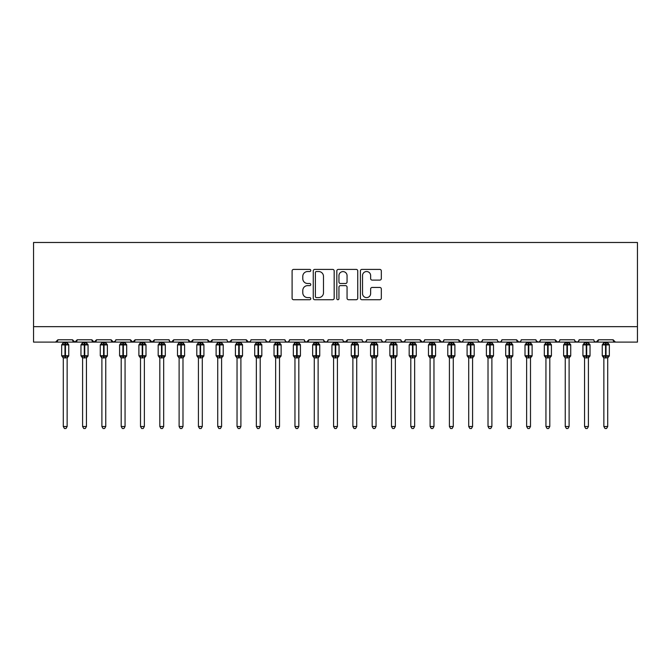 <?xml version="1.0" encoding="UTF-8"?>
<svg xmlns="http://www.w3.org/2000/svg" width="671" height="671" viewBox="0 0 671 671"><rect width="100%" height="100%" fill="white"/><g stroke="black" fill="none" stroke-linecap="round" stroke-linejoin="round"><path stroke-width="1.01" d="M310.79 270.472A1.065 1.065 0 0 0 309.725 269.406L293.621 269.406A1.518 1.518 0 0 0 292.103 270.925L292.103 298.218A1.518 1.518 0 0 0 293.621 299.727L309.725 299.727A1.065 1.065 0 0 0 310.79 298.67A1.065 1.065 0 0 0 309.725 297.605L307.645 297.605A4.848 4.848 0 0 1 302.789 292.757L302.789 290.484A4.848 4.848 0 0 1 307.645 285.628L309.725 285.628A1.065 1.065 0 0 0 310.79 284.571A1.065 1.065 0 0 0 309.725 283.506L307.645 283.506A4.848 4.848 0 0 1 302.789 278.658L302.789 276.385A4.848 4.848 0 0 1 307.645 271.529L309.725 271.529A1.065 1.065 0 0 0 310.79 270.472M379.803 280.101A1.518 1.518 0 0 0 381.321 278.582L381.321 270.925A1.518 1.518 0 0 0 379.803 269.406L361.921 269.406A1.518 1.518 0 0 0 360.402 270.925L360.402 298.218A1.518 1.518 0 0 0 361.921 299.727L379.803 299.727A1.518 1.518 0 0 0 381.321 298.218L381.321 288.966A1.518 1.518 0 0 0 379.803 287.448L372.153 287.448A1.518 1.518 0 0 0 370.635 288.966L370.635 293.554A4.06 4.06 0 0 1 366.576 297.605A4.06 4.06 0 0 1 362.525 293.554L362.525 275.588A4.06 4.06 0 0 1 366.576 271.529A4.06 4.06 0 0 1 370.635 275.588L370.635 278.582A1.518 1.518 0 0 0 372.153 280.101L379.803 280.101M33.55 326.66L637.45 326.66L637.45 242.483L33.55 242.483L33.55 342.101L55.559 342.101L57.874 339.786L72.552 339.786L73.399 341.581M334.175 270.925A1.518 1.518 0 0 0 332.657 269.406L314.766 269.406A1.518 1.518 0 0 0 313.256 270.925L313.256 298.218A1.518 1.518 0 0 0 314.766 299.727L332.657 299.727A1.518 1.518 0 0 0 334.175 298.218L334.175 270.925M338.343 269.406L356.234 269.406A1.518 1.518 0 0 1 357.744 270.925L357.744 298.218A1.518 1.518 0 0 1 356.234 299.727L348.576 299.727A1.518 1.518 0 0 1 347.058 298.218L347.058 287.146A1.518 1.518 0 0 0 345.54 285.628L340.465 285.628A1.518 1.518 0 0 0 338.947 287.146L338.947 298.67A1.065 1.065 0 0 1 337.89 299.727A1.065 1.065 0 0 1 336.825 298.67L336.825 270.925A1.518 1.518 0 0 1 338.343 269.406M55.559 342.101L57.874 339.786A2.315 2.315 0 0 1 55.559 342.101L74.867 342.101L72.552 339.786A2.315 2.315 0 0 0 74.867 342.101A2.315 2.315 0 0 0 77.182 339.786L91.852 339.786A2.315 2.315 0 0 0 94.175 342.101A2.315 2.315 0 0 0 96.49 339.786L111.16 339.786A2.315 2.315 0 0 0 113.474 342.101A2.315 2.315 0 0 0 115.798 339.786L130.468 339.786A2.315 2.315 0 0 0 132.783 342.101A2.315 2.315 0 0 0 135.097 339.786L149.776 339.786A2.315 2.315 0 0 0 152.091 342.101A2.315 2.315 0 0 0 154.405 339.786L169.084 339.786A2.315 2.315 0 0 0 171.399 342.101A2.315 2.315 0 0 0 173.714 339.786L188.383 339.786A2.315 2.315 0 0 0 190.707 342.101A2.315 2.315 0 0 0 193.022 339.786L207.691 339.786A2.315 2.315 0 0 0 210.006 342.101A2.315 2.315 0 0 0 212.33 339.786L226.999 339.786A2.315 2.315 0 0 0 229.314 342.101A2.315 2.315 0 0 0 231.629 339.786L246.307 339.786A2.315 2.315 0 0 0 248.622 342.101A2.315 2.315 0 0 0 250.937 339.786L265.615 339.786A2.315 2.315 0 0 0 267.93 342.101A2.315 2.315 0 0 0 270.245 339.786L284.915 339.786A2.315 2.315 0 0 0 287.238 342.101A2.315 2.315 0 0 0 289.553 339.786L304.223 339.786A2.315 2.315 0 0 0 306.538 342.101A2.315 2.315 0 0 0 308.861 339.786L323.531 339.786A2.315 2.315 0 0 0 325.846 342.101A2.315 2.315 0 0 0 328.161 339.786L342.839 339.786A2.315 2.315 0 0 0 345.154 342.101A2.315 2.315 0 0 0 347.469 339.786L362.139 339.786A2.315 2.315 0 0 0 364.462 342.101A2.315 2.315 0 0 0 366.777 339.786L381.447 339.786A2.315 2.315 0 0 0 383.762 342.101A2.315 2.315 0 0 0 386.085 339.786L400.755 339.786A2.315 2.315 0 0 0 403.07 342.101A2.315 2.315 0 0 0 405.385 339.786L420.063 339.786A2.315 2.315 0 0 0 422.378 342.101A2.315 2.315 0 0 0 424.693 339.786L439.371 339.786A2.315 2.315 0 0 0 441.686 342.101A2.315 2.315 0 0 0 444.001 339.786L458.67 339.786A2.315 2.315 0 0 0 460.994 342.101A2.315 2.315 0 0 0 463.309 339.786L477.978 339.786A2.315 2.315 0 0 0 480.293 342.101A2.315 2.315 0 0 0 482.617 339.786L497.286 339.786A2.315 2.315 0 0 0 499.601 342.101A2.315 2.315 0 0 0 501.916 339.786L516.595 339.786A2.315 2.315 0 0 0 518.909 342.101A2.315 2.315 0 0 0 521.224 339.786L535.903 339.786A2.315 2.315 0 0 0 538.217 342.101A2.315 2.315 0 0 0 540.532 339.786L555.202 339.786A2.315 2.315 0 0 0 557.526 342.101A2.315 2.315 0 0 0 559.84 339.786L574.51 339.786A2.315 2.315 0 0 0 576.825 342.101A2.315 2.315 0 0 0 579.148 339.786L593.818 339.786A2.315 2.315 0 0 0 596.133 342.101A2.315 2.315 0 0 0 598.448 339.786L613.126 339.786L613.554 341.128M76.335 341.581L77.182 339.786L74.867 342.101L596.133 342.101L598.448 339.786L597.601 341.581M579.148 339.786L578.301 341.581M559.01 341.556L557.526 342.101L555.202 339.786L556.049 341.581M540.532 339.786L539.685 341.581M535.903 339.786L536.75 341.581M521.224 339.786L520.797 341.128M520.402 341.556L518.909 342.101L516.595 339.786L517.442 341.581M501.916 339.786L501.069 341.581M482.617 339.786L481.77 341.581M463.309 339.786L462.881 341.128M462.478 341.556L460.994 342.101L458.67 339.786L459.518 341.581M444.001 339.786L443.154 341.581M443.179 341.556L441.686 342.101L439.371 339.786L440.218 341.581M424.693 339.786L423.846 341.581M423.871 341.556L422.378 342.101L420.063 339.786L420.491 341.128M405.385 339.786L404.546 341.581M400.755 339.786L401.602 341.581M381.447 339.786L382.294 341.581M366.777 339.786L365.93 341.581M343.091 340.834L345.154 342.101L347.469 339.786L346.622 341.581M328.161 339.786L327.314 341.581M323.531 339.786L324.378 341.581M304.223 339.786L305.07 341.581M289.553 339.786L288.706 341.581M284.915 339.786L285.762 341.581M270.245 339.786L269.398 341.581M265.615 339.786L266.454 341.581M250.115 341.556L248.622 342.101L246.307 339.786L247.154 341.581M227.821 341.556L229.314 342.101L231.629 339.786L230.782 341.581M207.691 339.786L210.006 342.101L212.33 339.786L211.482 341.581M188.383 339.786L190.707 342.101L193.022 339.786L192.174 341.581M169.906 341.556L171.399 342.101L173.714 339.786L172.866 341.581M169.084 339.786L169.931 341.581M150.623 341.581L149.776 339.786L152.091 342.101L154.405 339.786L153.558 341.581M131.315 341.581L130.468 339.786L132.783 342.101L135.097 339.786L134.25 341.581M115.546 340.834L113.474 342.101L111.16 339.786L112.007 341.581M613.126 339.786A2.315 2.315 0 0 0 615.441 342.101L613.126 339.786M637.45 326.66L637.45 342.101L596.133 342.101L594.64 341.556M91.852 339.786L94.175 342.101L96.49 339.786M265.859 340.834L267.93 342.101L269.423 341.556M285.745 341.556L287.238 342.101L288.723 341.556M305.045 341.556L306.538 342.101L308.861 339.786M323.783 340.834L325.846 342.101L327.339 341.556M362.969 341.556L364.462 342.101L365.955 341.556M382.277 341.556L383.762 342.101L385.255 341.556M401.006 340.834L403.07 342.101L405.141 340.834M478.809 341.556L480.293 342.101L481.786 341.556M498.108 341.556L499.601 342.101L501.094 341.556M536.146 340.834L538.217 342.101L539.71 341.556M574.762 340.834L576.825 342.101L578.318 341.556M316.435 271.529A1.065 1.065 0 0 0 315.378 272.594L315.378 296.548A1.065 1.065 0 0 0 316.435 297.605L318.633 297.605A4.848 4.848 0 0 0 323.489 292.757L323.489 276.385A4.848 4.848 0 0 0 318.633 271.529L316.435 271.529M347.058 275.664A4.06 4.06 0 0 0 343.007 271.604A4.06 4.06 0 0 0 338.947 275.664L338.947 281.996A1.518 1.518 0 0 0 340.465 283.506L345.54 283.506A1.518 1.518 0 0 0 347.058 281.996L347.058 275.664M63.284 426.513L67.142 426.513L65.984 428.517L64.441 428.517L63.284 426.513L63.284 357.794A1.703 1.619 180 0 0 62.386 356.385L62.722 355.882L64.978 356.427L65.448 355.731L65.448 344.223L67.704 344.768L68.257 344.198A0.772 0.772 0 0 1 68.761 344.919L61.657 344.919L61.657 355.731L64.978 355.731L64.978 344.223L62.722 344.768L62.386 344.273A1.703 1.619 -0 0 0 63.284 342.847L67.142 342.931L67.142 342.101M67.142 426.513L67.142 357.727L64.978 357.953L64.978 356.427L65.448 355.731L68.761 355.731A0.772 0.772 0 0 1 68.257 356.46L67.142 358.054M67.142 357.802L67.142 357.794A1.703 1.619 180 0 1 68.031 356.385L67.704 355.882L65.448 356.427L65.448 357.953M64.978 357.953L63.284 357.794M63.284 342.101L63.284 342.856M63.284 342.931L62.722 344.768L63.284 342.931M67.704 344.768L67.142 342.931M67.142 357.727L67.704 355.882M63.284 357.727L62.722 355.882M82.592 426.513L86.45 426.513L85.292 428.517L83.749 428.517L82.592 426.513L82.592 357.794A1.703 1.619 180 0 0 81.694 356.385L82.03 355.882L84.286 356.427L84.747 355.731L84.747 344.223L87.012 344.768L87.566 344.198A0.772 0.772 0 0 1 88.069 344.919L80.965 344.919L80.965 355.731L84.286 355.731L84.286 344.223L82.03 344.768L81.694 344.273A1.703 1.619 -0 0 0 82.592 342.847L86.45 342.931L86.45 342.101M86.45 426.513L86.45 357.727L84.286 357.953L84.286 356.427L84.747 355.731L88.069 355.731A0.772 0.772 0 0 1 87.566 356.46L86.45 358.054M86.45 357.802L86.45 357.794A1.703 1.619 180 0 1 87.339 356.385L87.012 355.882L84.747 356.427L84.747 357.953M84.286 357.953L82.592 357.794M82.592 342.101L82.592 342.856M82.583 342.931L82.03 344.768L82.583 342.931M87.012 344.768L86.45 342.931M86.45 357.727L87.012 355.882M82.583 357.727L82.03 355.882M101.891 426.513L105.758 426.513L104.592 428.517L103.057 428.517L101.891 426.513L101.891 357.794A1.703 1.619 180 0 0 101.002 356.385L101.338 355.882L103.594 356.427L104.055 355.731L104.055 344.223L106.312 344.768L106.874 344.198A0.772 0.772 0 0 1 107.377 344.919L100.273 344.919L100.273 355.731L103.594 355.731L103.594 344.223L101.338 344.768L101.002 344.273A1.703 1.619 -0 0 0 101.891 342.847L105.758 342.931L105.758 342.101M105.758 426.513L105.758 357.727L103.594 357.953L103.594 356.427L104.055 355.731L107.377 355.731A0.772 0.772 0 0 1 106.874 356.46L105.758 358.054M105.758 357.802L105.758 357.794A1.703 1.619 180 0 1 106.647 356.385L106.312 355.882L104.055 356.427L104.055 357.953M103.594 357.953L101.891 357.794M101.891 342.101L101.891 342.856M101.891 342.931L101.338 344.768L101.891 342.931M106.312 344.768L105.758 342.931M105.758 357.727L106.312 355.882M101.891 357.727L101.338 355.882M121.199 426.513L125.058 426.513L123.9 428.517L122.357 428.517L121.199 426.513L121.199 357.794A1.703 1.619 180 0 0 120.31 356.385L120.637 355.882L122.902 356.427L123.363 355.731L123.363 344.223L125.62 344.768L126.173 344.198A0.772 0.772 0 0 1 126.685 344.919L119.581 344.919L119.581 355.731L122.902 355.731L122.902 344.223L120.637 344.768L120.31 344.273A1.703 1.619 -0 0 0 121.199 342.847L125.066 342.931L125.058 342.101M125.058 426.513L125.066 357.727L122.902 357.953L122.902 356.427L123.363 355.731L126.685 355.731A0.772 0.772 0 0 1 126.173 356.46L125.058 358.054M125.058 357.802L125.058 357.794A1.703 1.619 180 0 1 125.955 356.385L125.62 355.882L123.363 356.427L123.363 357.953M122.902 357.953L121.199 357.794M121.199 342.101L121.199 342.856M121.199 342.931L120.637 344.768L121.199 342.931M125.62 344.768L125.066 342.931M125.066 357.727L125.62 355.882M121.199 357.727L120.637 355.882M140.507 426.513L144.366 426.513L143.208 428.517L141.665 428.517L140.507 426.513L140.507 357.794A1.703 1.619 180 0 0 139.618 356.385L139.945 355.882L142.202 356.427L142.671 355.731L142.671 344.223L144.928 344.768L145.481 344.198A0.772 0.772 0 0 1 145.993 344.919L138.889 344.919L138.889 355.731L142.202 355.731L142.202 344.223L139.945 344.768L139.618 344.273A1.703 1.619 -0 0 0 140.507 342.847L144.366 342.931L144.366 342.101M144.366 426.513L144.366 357.727L142.202 357.953L142.202 356.427L142.671 355.731L145.993 355.731A0.772 0.772 0 0 1 145.481 356.46L144.366 358.054M144.366 357.802L144.366 357.794A1.703 1.619 180 0 1 145.263 356.385L144.928 355.882L142.671 356.427L142.671 357.953M142.202 357.953L140.507 357.794M140.507 342.101L140.507 342.856M140.507 342.931L139.945 344.768L140.507 342.931M144.928 344.768L144.366 342.931M144.366 357.727L144.928 355.882M140.507 357.727L139.945 355.882M159.815 426.513L163.674 426.513L162.516 428.517L160.973 428.517L159.815 426.513L159.815 357.794A1.703 1.619 180 0 0 158.918 356.385L159.253 355.882L161.51 356.427L161.979 355.731L161.979 344.223L164.236 344.768L164.789 344.198A0.772 0.772 0 0 1 165.292 344.919L158.188 344.919L158.188 355.731L161.51 355.731L161.51 344.223L159.253 344.768L158.918 344.273A1.703 1.619 -0 0 0 159.815 342.847L163.674 342.931L163.674 342.101M163.674 426.513L163.674 357.727L161.51 357.953L161.51 356.427L161.979 355.731L165.292 355.731A0.772 0.772 0 0 1 164.789 356.46L163.674 358.054M163.674 357.802L163.674 357.794A1.703 1.619 180 0 1 164.563 356.385L164.236 355.882L161.979 356.427L161.979 357.953M161.51 357.953L159.815 357.794M159.815 342.101L159.815 342.856M159.815 342.931L159.253 344.768L159.815 342.931M164.236 344.768L163.674 342.931M163.674 357.727L164.236 355.882M159.815 357.727L159.253 355.882M179.115 426.513L182.982 426.513L181.824 428.517L180.281 428.517L179.115 426.513L179.115 357.794A1.703 1.619 180 0 0 178.226 356.385L178.561 355.882L180.818 356.427L181.279 355.731L181.279 344.223L183.544 344.768L184.097 344.198A0.772 0.772 0 0 1 184.6 344.919L177.496 344.919L177.496 355.731L180.818 355.731L180.818 344.223L178.561 344.768L178.226 344.273A1.703 1.619 -0 0 0 179.115 342.847L182.982 342.931L182.982 342.101M182.982 426.513L182.982 357.727L180.818 357.953L180.818 356.427L181.279 355.731L184.6 355.731A0.772 0.772 0 0 1 184.097 356.46L182.982 358.054M182.982 357.802L182.982 357.794A1.703 1.619 180 0 1 183.871 356.385L183.544 355.882L181.279 356.427L181.279 357.953M180.818 357.953L179.115 357.794M179.115 342.101L179.115 342.856M179.115 342.931L178.561 344.768L179.115 342.931M183.544 344.768L182.982 342.931M182.982 357.727L183.544 355.882M179.115 357.727L178.561 355.882M198.423 426.513L202.29 426.513L201.124 428.517L199.581 428.517L198.423 426.513L198.423 357.794A1.703 1.619 180 0 0 197.534 356.385L197.861 355.882L200.126 356.427L200.587 355.731L200.587 344.223L202.843 344.768L203.405 344.198A0.772 0.772 0 0 1 203.909 344.919L196.804 344.919L196.804 355.731L200.126 355.731L200.126 344.223L197.861 344.768L197.534 344.273A1.703 1.619 -0 0 0 198.423 342.847L202.29 342.931L202.29 342.101M202.29 426.513L202.29 357.727L200.126 357.953L200.126 356.427L200.587 355.731L203.909 355.731A0.772 0.772 0 0 1 203.405 356.46L202.29 358.054M202.29 357.802L202.29 357.794A1.703 1.619 180 0 1 203.179 356.385L202.843 355.882L200.587 356.427L200.587 357.953M200.126 357.953L198.423 357.794M198.423 342.101L198.423 342.856M198.423 342.931L197.861 344.768L198.423 342.931M202.843 344.768L202.29 342.931M202.29 357.727L202.843 355.882M198.423 357.727L197.861 355.882M217.731 426.513L221.589 426.513L220.432 428.517L218.889 428.517L217.731 426.513L217.731 357.794A1.703 1.619 180 0 0 216.842 356.385L217.169 355.882L219.434 356.427L219.895 355.731L219.895 344.223L222.151 344.768L222.705 344.198A0.772 0.772 0 0 1 223.217 344.919L216.112 344.919L216.112 355.731L219.434 355.731L219.434 344.223L217.169 344.768L216.842 344.273A1.703 1.619 -0 0 0 217.731 342.847L221.598 342.931L221.589 342.101M221.589 426.513L221.598 357.727L219.434 357.953L219.434 356.427L219.895 355.731L223.217 355.731A0.772 0.772 0 0 1 222.705 356.46L221.589 358.054M221.589 357.802L221.589 357.794A1.703 1.619 180 0 1 222.487 356.385L222.151 355.882L219.895 356.427L219.895 357.953M219.434 357.953L217.731 357.794M217.731 342.101L217.731 342.856M217.731 342.931L217.169 344.768L217.731 342.931M222.151 344.768L221.598 342.931M221.598 357.727L222.151 355.882M217.731 357.727L217.169 355.882M237.039 426.513L240.897 426.513L239.74 428.517L238.197 428.517L237.039 426.513L237.039 357.794A1.703 1.619 180 0 0 236.142 356.385L236.477 355.882L238.733 356.427L239.203 355.731L239.203 344.223L241.459 344.768L242.013 344.198A0.772 0.772 0 0 1 242.525 344.919L235.42 344.919L235.42 355.731L238.733 355.731L238.733 344.223L236.477 344.768L236.142 344.273A1.703 1.619 -0 0 0 237.039 342.847L240.897 342.931L240.897 342.101M240.897 426.513L240.897 357.727L238.733 357.953L238.733 356.427L239.203 355.731L242.525 355.731A0.772 0.772 0 0 1 242.013 356.46L240.897 358.054M240.897 357.802L240.897 357.794A1.703 1.619 180 0 1 241.795 356.385L241.459 355.882L239.203 356.427L239.203 357.953M238.733 357.953L237.039 357.794M237.039 342.101L237.039 342.856M237.039 342.931L236.477 344.768L237.039 342.931M241.459 344.768L240.897 342.931M240.897 357.727L241.459 355.882M237.039 357.727L236.477 355.882M256.347 426.513L260.205 426.513L259.048 428.517L257.505 428.517L256.347 426.513L256.347 357.794A1.703 1.619 180 0 0 255.45 356.385L255.785 355.882L258.041 356.427L258.503 355.731L258.503 344.223L260.767 344.768L261.321 344.198A0.772 0.772 0 0 1 261.824 344.919L254.72 344.919L254.72 355.731L258.041 355.731L258.041 344.223L255.785 344.768L255.45 344.273A1.703 1.619 -0 0 0 256.347 342.847L260.205 342.931L260.205 342.101M260.205 426.513L260.205 357.727L258.041 357.953L258.041 356.427L258.503 355.731L261.824 355.731A0.772 0.772 0 0 1 261.321 356.46L260.205 358.054M260.205 357.802L260.205 357.794A1.703 1.619 180 0 1 261.094 356.385L260.767 355.882L258.503 356.427L258.503 357.953M258.041 357.953L256.347 357.794M256.347 342.101L256.347 342.856M256.347 342.931L255.785 344.768L256.347 342.931M260.767 344.768L260.205 342.931M260.205 357.727L260.767 355.882M256.347 357.727L255.785 355.882M275.647 426.513L279.513 426.513L278.356 428.517L276.813 428.517L275.647 426.513L275.647 357.794A1.703 1.619 180 0 0 274.758 356.385L275.093 355.882L277.349 356.427L277.811 355.731L277.811 344.223L280.075 344.768L280.629 344.198A0.772 0.772 0 0 1 281.132 344.919L274.028 344.919L274.028 355.731L277.349 355.731L277.349 344.223L275.093 344.768L274.758 344.273A1.703 1.619 -0 0 0 275.647 342.847L279.513 342.931L279.513 342.101M279.513 426.513L279.513 357.727L277.349 357.953L277.349 356.427L277.811 355.731L281.132 355.731A0.772 0.772 0 0 1 280.629 356.46L279.513 358.054M279.513 357.802L279.513 357.794A1.703 1.619 180 0 1 280.403 356.385L280.075 355.882L277.811 356.427L277.811 357.953M277.349 357.953L275.647 357.794M275.647 342.101L275.647 342.856M275.647 342.931L275.093 344.768L275.647 342.931M280.075 344.768L279.513 342.931M279.513 357.727L280.075 355.882M275.647 357.727L275.093 355.882M294.955 426.513L298.821 426.513L297.656 428.517L296.112 428.517L294.955 426.513L294.955 357.794A1.703 1.619 180 0 0 294.066 356.385L294.393 355.882L296.657 356.427L297.119 355.731L297.119 344.223L299.375 344.768L299.937 344.198A0.772 0.772 0 0 1 300.44 344.919L293.336 344.919L293.336 355.731L296.657 355.731L296.657 344.223L294.393 344.768L294.066 344.273A1.703 1.619 -0 0 0 294.955 342.847L298.821 342.931L298.821 342.101M298.821 426.513L298.821 357.727L296.657 357.953L296.657 356.427L297.119 355.731L300.44 355.731A0.772 0.772 0 0 1 299.937 356.46L298.821 358.054M298.821 357.802L298.821 357.794A1.703 1.619 180 0 1 299.711 356.385L299.375 355.882L297.119 356.427L297.119 357.953M296.657 357.953L294.955 357.794M294.955 342.101L294.955 342.856M294.955 342.931L294.393 344.768L294.955 342.931M299.375 344.768L298.821 342.931M298.821 357.727L299.375 355.882M294.955 357.727L294.393 355.882M314.263 426.513L318.121 426.513L316.964 428.517L315.42 428.517L314.263 426.513L314.263 357.794A1.703 1.619 180 0 0 313.374 356.385L313.701 355.882L315.966 356.427L316.427 355.731L316.427 344.223L318.683 344.768L319.237 344.198A0.772 0.772 0 0 1 319.748 344.919L312.644 344.919L312.644 355.731L315.966 355.731L315.966 344.223L313.701 344.768L313.374 344.273A1.703 1.619 -0 0 0 314.263 342.847L318.129 342.931L318.121 342.101M318.121 426.513L318.129 357.727L315.966 357.953L315.966 356.427L316.427 355.731L319.748 355.731A0.772 0.772 0 0 1 319.237 356.46L318.121 358.054M318.121 357.802L318.121 357.794A1.703 1.619 180 0 1 319.019 356.385L318.683 355.882L316.427 356.427L316.427 357.953M315.966 357.953L314.263 357.794M314.263 342.101L314.263 342.856M314.263 342.931L313.701 344.768L314.263 342.931M318.683 344.768L318.129 342.931M318.129 357.727L318.683 355.882M314.263 357.727L313.701 355.882M333.571 426.513L337.429 426.513L336.272 428.517L334.728 428.517L333.571 426.513L333.571 357.794A1.703 1.619 180 0 0 332.673 356.385L333.009 355.882L335.265 356.427L335.735 355.731L335.735 344.223L337.991 344.768L338.545 344.198A0.772 0.772 0 0 1 339.056 344.919L331.944 344.919L331.944 355.731L335.265 355.731L335.265 344.223L333.009 344.768L332.673 344.273A1.703 1.619 -0 0 0 333.571 342.847L337.429 342.931L337.429 342.101M337.429 426.513L337.429 357.727L335.265 357.953L335.265 356.427L335.735 355.731L339.056 355.731A0.772 0.772 0 0 1 338.545 356.46L337.429 358.054M337.429 357.802L337.429 357.794A1.703 1.619 180 0 1 338.327 356.385L337.991 355.882L335.735 356.427L335.735 357.953M335.265 357.953L333.571 357.794M333.571 342.101L333.571 342.856M333.571 342.931L333.009 344.768L333.571 342.931M337.991 344.768L337.429 342.931M337.429 357.727L337.991 355.882M333.571 357.727L333.009 355.882M352.879 426.513L356.737 426.513L355.58 428.517L354.036 428.517L352.879 426.513L352.879 357.794A1.703 1.619 180 0 0 351.981 356.385L352.317 355.882L354.573 356.427L355.034 355.731L355.034 344.223L357.299 344.768L357.853 344.198A0.772 0.772 0 0 1 358.356 344.919L351.252 344.919L351.252 355.731L354.573 355.731L354.573 344.223L352.317 344.768L351.981 344.273A1.703 1.619 -0 0 0 352.879 342.847L356.737 342.931L356.737 342.101M356.737 426.513L356.737 357.727L354.573 357.953L354.573 356.427L355.034 355.731L358.356 355.731A0.772 0.772 0 0 1 357.853 356.46L356.737 358.054M356.737 357.802L356.737 357.794A1.703 1.619 180 0 1 357.626 356.385L357.299 355.882L355.034 356.427L355.034 357.953M354.573 357.953L352.879 357.794M352.879 342.101L352.879 342.856M352.871 342.931L352.317 344.768L352.871 342.931M357.299 344.768L356.737 342.931M356.737 357.727L357.299 355.882M352.871 357.727L352.317 355.882M372.179 426.513L376.045 426.513L374.888 428.517L373.344 428.517L372.179 426.513L372.179 357.794A1.703 1.619 180 0 0 371.289 356.385L371.625 355.882L373.881 356.427L374.343 355.731L374.343 344.223L376.607 344.768L377.161 344.198A0.772 0.772 0 0 1 377.664 344.919L370.56 344.919L370.56 355.731L373.881 355.731L373.881 344.223L371.625 344.768L371.289 344.273A1.703 1.619 -0 0 0 372.179 342.847L376.045 342.931L376.045 342.101M376.045 426.513L376.045 357.727L373.881 357.953L373.881 356.427L374.343 355.731L377.664 355.731A0.772 0.772 0 0 1 377.161 356.46L376.045 358.054M376.045 357.802L376.045 357.794A1.703 1.619 180 0 1 376.934 356.385L376.607 355.882L374.343 356.427L374.343 357.953M373.881 357.953L372.179 357.794M372.179 342.101L372.179 342.856M372.179 342.931L371.625 344.768L372.179 342.931M376.607 344.768L376.045 342.931M376.045 357.727L376.607 355.882M372.179 357.727L371.625 355.882M391.487 426.513L395.353 426.513L394.187 428.517L392.644 428.517L391.487 426.513L391.487 357.794A1.703 1.619 180 0 0 390.597 356.385L390.925 355.882L393.189 356.427L393.651 355.731L393.651 344.223L395.907 344.768L396.46 344.198A0.772 0.772 0 0 1 396.972 344.919L389.868 344.919L389.868 355.731L393.189 355.731L393.189 344.223L390.925 344.768L390.597 344.273A1.703 1.619 -0 0 0 391.487 342.847L395.353 342.931L395.353 342.101M395.353 426.513L395.353 357.727L393.189 357.953L393.189 356.427L393.651 355.731L396.972 355.731A0.772 0.772 0 0 1 396.46 356.46L395.353 358.054M395.353 357.802L395.353 357.794A1.703 1.619 180 0 1 396.242 356.385L395.907 355.882L393.651 356.427L393.651 357.953M393.189 357.953L391.487 357.794M391.487 342.101L391.487 342.856M391.487 342.931L390.925 344.768L391.487 342.931M395.907 344.768L395.353 342.931M395.353 357.727L395.907 355.882M391.487 357.727L390.925 355.882M410.795 426.513L414.653 426.513L413.495 428.517L411.952 428.517L410.795 426.513L410.795 357.794A1.703 1.619 180 0 0 409.906 356.385L410.233 355.882L412.497 356.427L412.959 355.731L412.959 344.223L415.215 344.768L415.768 344.198A0.772 0.772 0 0 1 416.28 344.919L409.176 344.919L409.176 355.731L412.497 355.731L412.497 344.223L410.233 344.768L409.906 344.273A1.703 1.619 -0 0 0 410.795 342.847L414.653 342.931L414.653 342.101M414.653 426.513L414.653 357.727L412.497 357.953L412.497 356.427L412.959 355.731L416.28 355.731A0.772 0.772 0 0 1 415.768 356.46L414.653 358.054M414.653 357.802L414.653 357.794A1.703 1.619 180 0 1 415.55 356.385L415.215 355.882L412.959 356.427L412.959 357.953M412.497 357.953L410.795 357.794M410.795 342.101L410.795 342.856M410.795 342.931L410.233 344.768L410.795 342.931M415.215 344.768L414.653 342.931M414.653 357.727L415.215 355.882M410.795 357.727L410.233 355.882M430.103 426.513L433.961 426.513L432.803 428.517L431.26 428.517L430.103 426.513L430.103 357.794A1.703 1.619 180 0 0 429.205 356.385L429.541 355.882L431.797 356.427L432.267 355.731L432.267 344.223L434.523 344.768L435.076 344.198A0.772 0.772 0 0 1 435.58 344.919L428.475 344.919L428.475 355.731L431.797 355.731L431.797 344.223L429.541 344.768L429.205 344.273A1.703 1.619 -0 0 0 430.103 342.847L433.961 342.931L433.961 342.101M433.961 426.513L433.961 357.727L431.797 357.953L431.797 356.427L432.267 355.731L435.58 355.731A0.772 0.772 0 0 1 435.076 356.46L433.961 358.054M433.961 357.802L433.961 357.794A1.703 1.619 180 0 1 434.858 356.385L434.523 355.882L432.267 356.427L432.267 357.953M431.797 357.953L430.103 357.794M430.103 342.101L430.103 342.856M430.103 342.931L429.541 344.768L430.103 342.931M434.523 344.768L433.961 342.931M433.961 357.727L434.523 355.882M430.103 357.727L429.541 355.882M449.411 426.513L453.269 426.513L452.111 428.517L450.568 428.517L449.411 426.513L449.411 357.794A1.703 1.619 180 0 0 448.513 356.385L448.849 355.882L451.105 356.427L451.566 355.731L451.566 344.223L453.831 344.768L454.384 344.198A0.772 0.772 0 0 1 454.888 344.919L447.783 344.919L447.783 355.731L451.105 355.731L451.105 344.223L448.849 344.768L448.513 344.273A1.703 1.619 -0 0 0 449.411 342.847L453.269 342.931L453.269 342.101M453.269 426.513L453.269 357.727L451.105 357.953L451.105 356.427L451.566 355.731L454.888 355.731A0.772 0.772 0 0 1 454.384 356.46L453.269 358.054M453.269 357.802L453.269 357.794A1.703 1.619 180 0 1 454.158 356.385L453.831 355.882L451.566 356.427L451.566 357.953M451.105 357.953L449.411 357.794M449.411 342.101L449.411 342.856M449.402 342.931L448.849 344.768L449.402 342.931M453.831 344.768L453.269 342.931M453.269 357.727L453.831 355.882M449.402 357.727L448.849 355.882M468.71 426.513L472.577 426.513L471.419 428.517L469.876 428.517L468.71 426.513L468.71 357.794A1.703 1.619 180 0 0 467.821 356.385L468.157 355.882L470.413 356.427L470.874 355.731L470.874 344.223L473.139 344.768L473.692 344.198A0.772 0.772 0 0 1 474.196 344.919L467.091 344.919L467.091 355.731L470.413 355.731L470.413 344.223L468.157 344.768L467.821 344.273A1.703 1.619 -0 0 0 468.71 342.847L472.577 342.931L472.577 342.101M472.577 426.513L472.577 357.727L470.413 357.953L470.413 356.427L470.874 355.731L474.196 355.731A0.772 0.772 0 0 1 473.692 356.46L472.577 358.054M472.577 357.802L472.577 357.794A1.703 1.619 180 0 1 473.466 356.385L473.139 355.882L470.874 356.427L470.874 357.953M470.413 357.953L468.71 357.794M468.71 342.101L468.71 342.856M468.71 342.931L468.157 344.768L468.71 342.931M473.139 344.768L472.577 342.931M472.577 357.727L473.139 355.882M468.71 357.727L468.157 355.882M488.018 426.513L491.885 426.513L490.719 428.517L489.176 428.517L488.018 426.513L488.018 357.794A1.703 1.619 180 0 0 487.129 356.385L487.456 355.882L489.721 356.427L490.182 355.731L490.182 344.223L492.439 344.768L492.992 344.198A0.772 0.772 0 0 1 493.504 344.919L486.4 344.919L486.4 355.731L489.721 355.731L489.721 344.223L487.456 344.768L487.129 344.273A1.703 1.619 -0 0 0 488.018 342.847L491.885 342.931L491.885 342.101M491.885 426.513L491.885 357.727L489.721 357.953L489.721 356.427L490.182 355.731L493.504 355.731A0.772 0.772 0 0 1 492.992 356.46L491.885 358.054M491.885 357.802L491.885 357.794A1.703 1.619 180 0 1 492.774 356.385L492.439 355.882L490.182 356.427L490.182 357.953M489.721 357.953L488.018 357.794M488.018 342.101L488.018 342.856M488.018 342.931L487.456 344.768L488.018 342.931M492.439 344.768L491.885 342.931M491.885 357.727L492.439 355.882M488.018 357.727L487.456 355.882M507.326 426.513L511.185 426.513L510.027 428.517L508.484 428.517L507.326 426.513L507.326 357.794A1.703 1.619 180 0 0 506.437 356.385L506.764 355.882L509.021 356.427L509.49 355.731L509.49 344.223L511.747 344.768L512.3 344.198A0.772 0.772 0 0 1 512.812 344.919L505.708 344.919L505.708 355.731L509.021 355.731L509.021 344.223L506.764 344.768L506.437 344.273A1.703 1.619 -0 0 0 507.326 342.847L511.185 342.931L511.185 342.101M511.185 426.513L511.185 357.727L509.021 357.953L509.021 356.427L509.49 355.731L512.812 355.731A0.772 0.772 0 0 1 512.3 356.46L511.185 358.054M511.185 357.802L511.185 357.794A1.703 1.619 180 0 1 512.082 356.385L511.747 355.882L509.49 356.427L509.49 357.953M509.021 357.953L507.326 357.794M507.326 342.101L507.326 342.856M507.326 342.931L506.764 344.768L507.326 342.931M511.747 344.768L511.185 342.931M511.185 357.727L511.747 355.882M507.326 357.727L506.764 355.882M526.634 426.513L530.493 426.513L529.335 428.517L527.792 428.517L526.634 426.513L526.634 357.794A1.703 1.619 180 0 0 525.737 356.385L526.072 355.882L528.329 356.427L528.798 355.731L528.798 344.223L531.055 344.768L531.608 344.198A0.772 0.772 0 0 1 532.111 344.919L525.007 344.919L525.007 355.731L528.329 355.731L528.329 344.223L526.072 344.768L525.737 344.273A1.703 1.619 -0 0 0 526.634 342.847L530.493 342.931L530.493 342.101M530.493 426.513L530.493 357.727L528.329 357.953L528.329 356.427L528.798 355.731L532.111 355.731A0.772 0.772 0 0 1 531.608 356.46L530.493 358.054M530.493 357.802L530.493 357.794A1.703 1.619 180 0 1 531.382 356.385L531.055 355.882L528.798 356.427L528.798 357.953M528.329 357.953L526.634 357.794M526.634 342.101L526.634 342.856M526.634 342.931L526.072 344.768L526.634 342.931M531.055 344.768L530.493 342.931M530.493 357.727L531.055 355.882M526.634 357.727L526.072 355.882M545.942 426.513L549.801 426.513L548.643 428.517L547.1 428.517L545.942 426.513L545.942 357.794A1.703 1.619 180 0 0 545.045 356.385L545.38 355.882L547.637 356.427L548.098 355.731L548.098 344.223L550.363 344.768L550.916 344.198A0.772 0.772 0 0 1 551.419 344.919L544.315 344.919L544.315 355.731L547.637 355.731L547.637 344.223L545.38 344.768L545.045 344.273A1.703 1.619 -0 0 0 545.942 342.847L549.801 342.931L549.801 342.101M549.801 426.513L549.801 357.727L547.637 357.953L547.637 356.427L548.098 355.731L551.419 355.731A0.772 0.772 0 0 1 550.916 356.46L549.801 358.054M549.801 357.802L549.801 357.794A1.703 1.619 180 0 1 550.69 356.385L550.363 355.882L548.098 356.427L548.098 357.953M547.637 357.953L545.942 357.794M545.942 342.101L545.942 342.856M545.934 342.931L545.38 344.768L545.934 342.931M550.363 344.768L549.801 342.931M549.801 357.727L550.363 355.882M545.934 357.727L545.38 355.882M565.242 426.513L569.109 426.513L567.943 428.517L566.408 428.517L565.242 426.513L565.242 357.794A1.703 1.619 180 0 0 564.353 356.385L564.688 355.882L566.945 356.427L567.406 355.731L567.406 344.223L569.662 344.768L570.224 344.198A0.772 0.772 0 0 1 570.727 344.919L563.623 344.919L563.623 355.731L566.945 355.731L566.945 344.223L564.688 344.768L564.353 344.273A1.703 1.619 -0 0 0 565.242 342.847L569.109 342.931L569.109 342.101M569.109 426.513L569.109 357.727L566.945 357.953L566.945 356.427L567.406 355.731L570.727 355.731A0.772 0.772 0 0 1 570.224 356.46L569.109 358.054M569.109 357.802L569.109 357.794A1.703 1.619 180 0 1 569.998 356.385L569.662 355.882L567.406 356.427L567.406 357.953M566.945 357.953L565.242 357.794M565.242 342.101L565.242 342.856M565.242 342.931L564.688 344.768L565.242 342.931M569.662 344.768L569.109 342.931M569.109 357.727L569.662 355.882M565.242 357.727L564.688 355.882M584.55 426.513L588.408 426.513L587.251 428.517L585.708 428.517L584.55 426.513L584.55 357.794A1.703 1.619 180 0 0 583.661 356.385L583.988 355.882L586.253 356.427L586.714 355.731L586.714 344.223L588.97 344.768L589.524 344.198A0.772 0.772 0 0 1 590.035 344.919L582.931 344.919L582.931 355.731L586.253 355.731L586.253 344.223L583.988 344.768L583.661 344.273A1.703 1.619 -0 0 0 584.55 342.847L588.417 342.931L588.408 342.101M588.408 426.513L588.417 357.727L586.253 357.953L586.253 356.427L586.714 355.731L590.035 355.731A0.772 0.772 0 0 1 589.524 356.46L588.408 358.054M588.408 357.802L588.408 357.794A1.703 1.619 180 0 1 589.306 356.385L588.97 355.882L586.714 356.427L586.714 357.953M586.253 357.953L584.55 357.794M584.55 342.101L584.55 342.856M584.55 342.931L583.988 344.768L584.55 342.931M588.97 344.768L588.417 342.931M588.417 357.727L588.97 355.882M584.55 357.727L583.988 355.882M603.858 426.513L607.716 426.513L606.559 428.517L605.016 428.517L603.858 426.513L603.858 357.794A1.703 1.619 180 0 0 602.969 356.385L603.296 355.882L605.552 356.427L606.022 355.731L606.022 344.223L608.278 344.768L608.832 344.198A0.772 0.772 0 0 1 609.343 344.919L602.239 344.919L602.239 355.731L605.552 355.731L605.552 344.223L603.296 344.768L602.969 344.273A1.703 1.619 -0 0 0 603.858 342.847L607.716 342.931L607.716 342.101M607.716 426.513L607.716 357.727L605.552 357.953L605.552 356.427L606.022 355.731L609.343 355.731A0.772 0.772 0 0 1 608.832 356.46L607.716 358.054M607.716 357.802L607.716 357.794A1.703 1.619 180 0 1 608.614 356.385L608.278 355.882L606.022 356.427L606.022 357.953M605.552 357.953L603.858 357.794M603.858 342.101L603.858 342.856M603.858 342.931L603.296 344.768L603.858 342.931M608.278 344.768L607.716 342.931M607.716 357.727L608.278 355.882M603.858 357.727L603.296 355.882M65.448 342.696L65.448 344.223L64.978 344.223L64.978 342.696M68.031 344.273A1.703 1.619 -0 0 1 67.142 342.847M84.747 342.696L84.747 344.223L84.286 344.223L84.286 342.696M87.339 344.273A1.703 1.619 -0 0 1 86.45 342.847M104.055 342.696L104.055 344.223L103.594 344.223L103.594 342.696M106.647 344.273A1.703 1.619 -0 0 1 105.758 342.847M123.363 342.696L123.363 344.223L122.902 344.223L122.902 342.696M125.955 344.273A1.703 1.619 -0 0 1 125.058 342.847M142.671 342.696L142.671 344.223L142.202 344.223L142.202 342.696M145.263 344.273A1.703 1.619 -0 0 1 144.366 342.847M161.979 342.696L161.979 344.223L161.51 344.223L161.51 342.696M164.563 344.273A1.703 1.619 -0 0 1 163.674 342.847M181.279 342.696L181.279 344.223L180.818 344.223L180.818 342.696M183.871 344.273A1.703 1.619 -0 0 1 182.982 342.847M200.587 342.696L200.587 344.223L200.126 344.223L200.126 342.696M203.179 344.273A1.703 1.619 -0 0 1 202.29 342.847M219.895 342.696L219.895 344.223L219.434 344.223L219.434 342.696M222.487 344.273A1.703 1.619 -0 0 1 221.589 342.847M239.203 342.696L239.203 344.223L238.733 344.223L238.733 342.696M241.795 344.273A1.703 1.619 -0 0 1 240.897 342.847M258.503 342.696L258.503 344.223L258.041 344.223L258.041 342.696M261.094 344.273A1.703 1.619 -0 0 1 260.205 342.847M277.811 342.696L277.811 344.223L277.349 344.223L277.349 342.696M280.403 344.273A1.703 1.619 -0 0 1 279.513 342.847M297.119 342.696L297.119 344.223L296.657 344.223L296.657 342.696M299.711 344.273A1.703 1.619 -0 0 1 298.821 342.847M316.427 342.696L316.427 344.223L315.966 344.223L315.966 342.696M319.019 344.273A1.703 1.619 -0 0 1 318.121 342.847M335.735 342.696L335.735 344.223L335.265 344.223L335.265 342.696M338.327 344.273A1.703 1.619 -0 0 1 337.429 342.847M355.034 342.696L355.034 344.223L354.573 344.223L354.573 342.696M357.626 344.273A1.703 1.619 -0 0 1 356.737 342.847M374.343 342.696L374.343 344.223L373.881 344.223L373.881 342.696M376.934 344.273A1.703 1.619 -0 0 1 376.045 342.847M393.651 342.696L393.651 344.223L393.189 344.223L393.189 342.696M396.242 344.273A1.703 1.619 -0 0 1 395.353 342.847M412.959 342.696L412.959 344.223L412.497 344.223L412.497 342.696M415.55 344.273A1.703 1.619 -0 0 1 414.653 342.847M432.267 342.696L432.267 344.223L431.797 344.223L431.797 342.696M434.858 344.273A1.703 1.619 -0 0 1 433.961 342.847M451.566 342.696L451.566 344.223L451.105 344.223L451.105 342.696M454.158 344.273A1.703 1.619 -0 0 1 453.269 342.847M470.874 342.696L470.874 344.223L470.413 344.223L470.413 342.696M473.466 344.273A1.703 1.619 -0 0 1 472.577 342.847M490.182 342.696L490.182 344.223L489.721 344.223L489.721 342.696M492.774 344.273A1.703 1.619 -0 0 1 491.885 342.847M509.49 342.696L509.49 344.223L509.021 344.223L509.021 342.696M512.082 344.273A1.703 1.619 -0 0 1 511.185 342.847M528.798 342.696L528.798 344.223L528.329 344.223L528.329 342.696M531.382 344.273A1.703 1.619 -0 0 1 530.493 342.847M548.098 342.696L548.098 344.223L547.637 344.223L547.637 342.696M550.69 344.273A1.703 1.619 -0 0 1 549.801 342.847M567.406 342.696L567.406 344.223L566.945 344.223L566.945 342.696M569.998 344.273A1.703 1.619 -0 0 1 569.109 342.847M586.714 342.696L586.714 344.223L586.253 344.223L586.253 342.696M589.306 344.273A1.703 1.619 -0 0 1 588.408 342.847M606.022 342.696L606.022 344.223L605.552 344.223L605.552 342.696M608.614 344.273A1.703 1.619 -0 0 1 607.716 342.847M68.761 355.731L68.761 344.919M63.284 358.054L61.657 355.731M63.284 342.604L61.657 344.919M68.257 344.198L67.142 342.604M88.069 355.731L88.069 344.919M82.592 358.054L80.965 355.731M82.592 342.604L80.965 344.919M87.566 344.198L86.45 342.604M107.377 355.731L107.377 344.919M101.891 358.054L100.273 355.731M101.891 342.604L100.273 344.919M106.874 344.198L105.758 342.604M126.685 355.731L126.685 344.919M121.199 358.054L119.581 355.731M121.199 342.604L119.581 344.919M126.173 344.198L125.058 342.604M145.993 355.731L145.993 344.919M140.507 358.054L138.889 355.731M140.507 342.604L138.889 344.919M145.481 344.198L144.366 342.604M165.292 355.731L165.292 344.919M159.815 358.054L158.188 355.731M159.815 342.604L158.188 344.919M164.789 344.198L163.674 342.604M184.6 355.731L184.6 344.919M179.115 358.054L177.496 355.731M179.115 342.604L177.496 344.919M184.097 344.198L182.982 342.604M203.909 355.731L203.909 344.919M198.423 358.054L196.804 355.731M198.423 342.604L196.804 344.919M203.405 344.198L202.29 342.604M223.217 355.731L223.217 344.919M217.731 358.054L216.112 355.731M217.731 342.604L216.112 344.919M222.705 344.198L221.589 342.604M242.525 355.731L242.525 344.919M237.039 358.054L235.42 355.731M237.039 342.604L235.42 344.919M242.013 344.198L240.897 342.604M261.824 355.731L261.824 344.919M256.347 358.054L254.72 355.731M256.347 342.604L254.72 344.919M261.321 344.198L260.205 342.604M281.132 355.731L281.132 344.919M275.647 358.054L274.028 355.731M275.647 342.604L274.028 344.919M280.629 344.198L279.513 342.604M300.44 355.731L300.44 344.919M294.955 358.054L293.336 355.731M294.955 342.604L293.336 344.919M299.937 344.198L298.821 342.604M319.748 355.731L319.748 344.919M314.263 358.054L312.644 355.731M314.263 342.604L312.644 344.919M319.237 344.198L318.121 342.604M339.056 355.731L339.056 344.919M333.571 358.054L331.944 355.731M333.571 342.604L331.944 344.919M338.545 344.198L337.429 342.604M358.356 355.731L358.356 344.919M352.879 358.054L351.252 355.731M352.879 342.604L351.252 344.919M357.853 344.198L356.737 342.604M377.664 355.731L377.664 344.919M372.179 358.054L370.56 355.731M372.179 342.604L370.56 344.919M377.161 344.198L376.045 342.604M396.972 355.731L396.972 344.919M391.487 358.054L389.868 355.731M391.487 342.604L389.868 344.919M396.46 344.198L395.353 342.604M416.28 355.731L416.28 344.919M410.795 358.054L409.176 355.731M410.795 342.604L409.176 344.919M415.768 344.198L414.653 342.604M435.58 355.731L435.58 344.919M430.103 358.054L428.475 355.731M430.103 342.604L428.475 344.919M435.076 344.198L433.961 342.604M454.888 355.731L454.888 344.919M449.411 358.054L447.783 355.731M449.411 342.604L447.783 344.919M454.384 344.198L453.269 342.604M474.196 355.731L474.196 344.919M468.71 358.054L467.091 355.731M468.71 342.604L467.091 344.919M473.692 344.198L472.577 342.604M493.504 355.731L493.504 344.919M488.018 358.054L486.4 355.731M488.018 342.604L486.4 344.919M492.992 344.198L491.885 342.604M512.812 355.731L512.812 344.919M507.326 358.054L505.708 355.731M507.326 342.604L505.708 344.919M512.3 344.198L511.185 342.604M532.111 355.731L532.111 344.919M526.634 358.054L525.007 355.731M526.634 342.604L525.007 344.919M531.608 344.198L530.493 342.604M551.419 355.731L551.419 344.919M545.942 358.054L544.315 355.731M545.942 342.604L544.315 344.919M550.916 344.198L549.801 342.604M570.727 355.731L570.727 344.919M565.242 358.054L563.623 355.731M565.242 342.604L563.623 344.919M570.224 344.198L569.109 342.604M590.035 355.731L590.035 344.919M584.55 358.054L582.931 355.731M584.55 342.604L582.931 344.919M589.524 344.198L588.408 342.604M609.343 355.731L609.343 344.919M603.858 358.054L602.239 355.731M603.858 342.604L602.239 344.919M608.832 344.198L607.716 342.604"/></g></svg>
